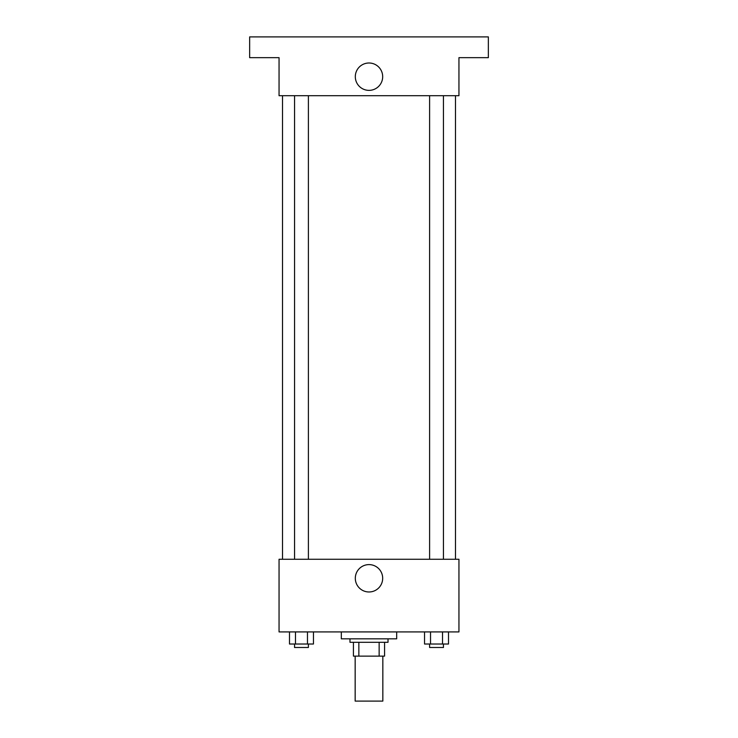 <?xml version="1.0" encoding="UTF-8"?>
<svg xmlns="http://www.w3.org/2000/svg" width="738" height="738" viewBox="0 0 738 738"><rect width="100%" height="100%" fill="white"/><g stroke="black" fill="none" stroke-linecap="round" stroke-linejoin="round"><path stroke-width="1.11" d="M355.163 656.128L355.163 701.1L382.837 701.1L382.837 656.128M379.147 642.291L379.147 656.128L353.437 656.128M379.147 656.128L384.563 656.128M384.572 642.291L384.572 656.128L384.572 642.291M388.022 638.831L388.022 642.291L349.978 642.291L349.978 638.831M358.853 642.291L358.853 656.128M353.428 642.291L353.428 656.128M341.325 631.913L341.325 638.831L396.675 638.831L396.675 631.913M458.944 631.913L279.056 631.913L279.056 559.266L458.944 559.266L458.944 631.913M382.681 578.297A13.681 13.681 0 0 1 362.155 590.142A13.681 13.681 0 0 1 362.155 566.443A13.681 13.681 0 0 1 382.681 578.297M455.484 95.709L455.484 559.266M429.608 559.266L429.608 95.709M308.392 95.709L308.392 559.266M458.944 95.709L279.056 95.709L279.056 57.656L249.647 57.656L249.647 36.9L488.353 36.9L488.353 57.656L458.944 57.656L458.944 95.709M382.681 76.687A13.681 13.681 0 0 1 362.155 88.532A13.681 13.681 0 0 1 362.155 64.833A13.681 13.681 0 0 1 382.681 76.687M448.51 631.913L448.51 644.016L424.544 644.016L424.544 631.913M442.523 631.913L442.523 644.016M430.531 631.913L430.531 644.016M443.446 644.016L443.446 647.484L429.608 647.484L429.608 644.016M313.456 631.913L313.456 644.016L289.49 644.016L289.49 631.913M307.469 631.913L307.469 644.016M295.477 631.913L295.477 644.016M308.392 644.016L308.392 647.484L294.554 647.484L294.554 644.016M282.516 95.709L282.516 559.266M443.446 559.266L443.446 95.709M294.554 95.709L294.554 559.266"/></g></svg>
